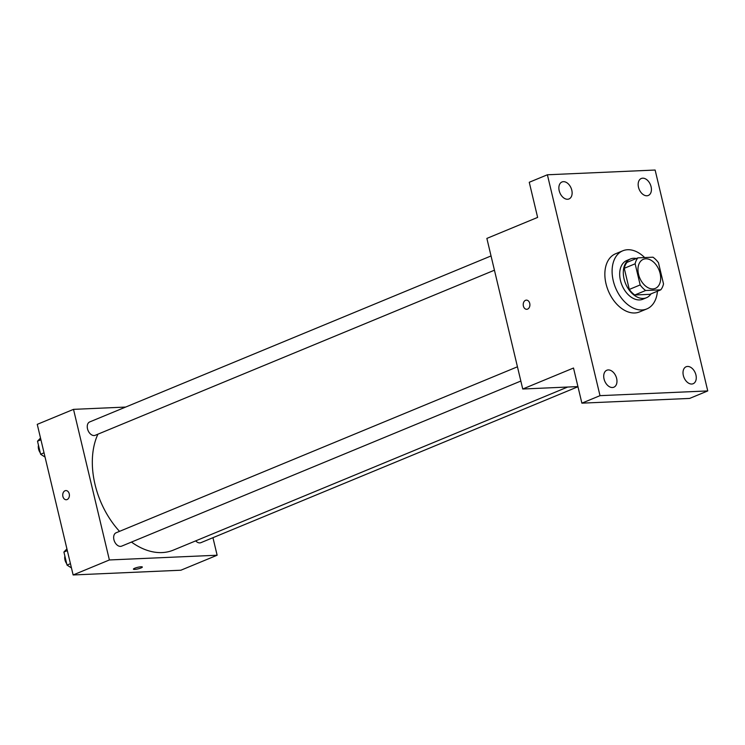 <?xml version="1.0" encoding="UTF-8"?>
<svg xmlns="http://www.w3.org/2000/svg" width="745" height="745" viewBox="0 0 745 745"><rect width="100%" height="100%" fill="white"/><g stroke="black" fill="none" stroke-linecap="round" stroke-linejoin="round"><path stroke-width="1.12" d="M652.909 288.911A15.729 10.43 -112.5 0 1 639.042 276.097A15.729 10.43 -112.5 0 1 643.317 259.325A15.729 10.43 -112.5 0 1 658.962 269.867A15.729 10.43 -112.5 0 1 655.33 288.38A15.729 10.43 -112.5 0 1 652.909 288.911M663.516 283.91L658.478 262.771A20.292 13.457 -112.5 0 0 652.993 257.202L637.878 257.872A20.292 13.457 -112.5 0 0 635.131 263.804L640.169 284.935A20.292 13.457 -112.5 0 0 645.654 290.503L660.768 289.833A20.292 13.457 -112.5 0 0 663.516 283.91M635.131 263.804L624.254 268.302L629.292 289.433L640.169 284.935M645.654 290.503L634.777 295.001L649.891 294.331L660.768 289.833M634.777 295.001A20.292 13.457 -112.5 0 1 629.292 289.433M624.254 268.302A20.292 13.457 -112.5 0 1 627.001 262.37L637.878 257.872M636.37 258.496A20.962 13.904 67.5 0 0 630.428 258.981A20.962 13.904 67.5 0 0 624.077 278.984A20.962 13.904 67.5 0 0 646.455 297.73A20.962 13.904 67.5 0 0 651 293.875M646.455 297.73L642.833 299.229A20.962 13.904 -112.5 0 1 639.601 299.928A20.962 13.904 -112.5 0 1 620.455 280.483A20.962 13.904 -112.5 0 1 626.806 260.48L630.428 258.981M657.425 291.221A31.448 20.851 -112.5 0 1 646.837 308.914A31.448 20.851 -112.5 0 1 641.994 309.976A31.448 20.851 -112.5 0 1 614.262 284.339A31.448 20.851 -112.5 0 1 622.801 250.786A31.448 20.851 -112.5 0 1 644.667 257.574M646.837 308.914L639.582 311.913A31.448 20.851 -112.5 0 1 634.74 312.974A31.448 20.851 -112.5 0 1 607.017 287.337A31.448 20.851 -112.5 0 1 615.547 253.784L622.801 250.786M651.083 186.706A9.182 6.09 -112.5 0 1 648.299 195.469A9.182 6.09 -112.5 0 1 639.163 189.305A9.182 6.09 -112.5 0 1 641.287 178.493A9.182 6.09 -112.5 0 1 651.083 186.706M695.932 374.959A9.182 6.09 -112.5 0 1 693.148 383.722A9.182 6.09 -112.5 0 1 684.012 377.566A9.182 6.09 -112.5 0 1 686.136 366.754A9.182 6.09 -112.5 0 1 695.932 374.959M616.636 378.441A9.182 6.09 -112.5 0 1 613.852 387.204A9.182 6.09 -112.5 0 1 604.716 381.049A9.182 6.09 -112.5 0 1 606.83 370.237A9.182 6.09 -112.5 0 1 616.636 378.441M571.788 190.189A9.182 6.09 -112.5 0 1 569.003 198.952A9.182 6.09 -112.5 0 1 559.868 192.787A9.182 6.09 -112.5 0 1 561.981 181.976A9.182 6.09 -112.5 0 1 571.788 190.189M547.389 174.777L600.004 395.66L707.75 390.929L655.125 170.037L547.389 174.777L529.257 182.274L537.629 217.41L486.867 238.409L522.739 389.011L573.51 368.021L581.882 403.157L600.004 395.66M527.609 309.101A4.591 3.334 87.5 0 1 526.762 309.296A4.591 3.334 87.5 0 1 523.223 304.854A4.591 3.334 87.5 0 1 526.361 300.133A4.591 3.334 87.5 0 1 529.844 303.979A4.591 3.334 87.5 0 1 527.609 309.101M581.882 403.157L689.619 398.426L707.75 390.929M522.739 389.011L577.934 386.59M526.762 309.296A4.591 3.334 87.5 0 1 523.223 304.854A4.591 3.334 87.5 0 1 526.361 300.133M567.662 387.037L173.371 550.108A73.382 48.658 -112.5 0 1 162.065 552.576A73.382 48.658 -112.5 0 1 131.474 542.081M119.526 531.362A73.382 48.658 -112.5 0 1 97.912 434.186M195.693 540.879A7.236 4.796 67.5 0 0 200.936 542.658L577.962 386.729M494.438 270.202L95.23 435.294A7.236 4.796 -112.5 0 1 94.121 435.546A7.236 4.796 -112.5 0 1 87.742 429.651A7.236 4.796 -112.5 0 1 89.707 421.931L491.039 255.945M520.848 381.04L121.64 546.141A7.236 4.796 -112.5 0 1 120.522 546.383A7.236 4.796 -112.5 0 1 114.143 540.488A7.236 4.796 -112.5 0 1 116.108 532.777L517.449 366.791M125.635 407.068L73.513 409.359L109.385 559.961L217.13 555.23L212.949 537.694M109.385 559.961L73.131 574.963L37.25 424.352L73.513 409.359M67.115 499.55A4.591 3.334 87.5 0 1 66.268 499.737A4.591 3.334 87.5 0 1 62.729 495.304A4.591 3.334 87.5 0 1 65.867 490.573A4.591 3.334 87.5 0 1 69.35 494.419A4.591 3.334 87.5 0 1 67.115 499.55M73.131 574.963L180.877 570.223L217.13 555.23M142.342 567.029A4.591 0.801 -13.4 0 1 139.66 568.435A4.591 0.801 -13.4 0 1 134.705 569.404A4.591 0.801 -13.4 0 1 133.42 569.161A4.591 0.801 -13.4 0 1 137.695 567.318A4.591 0.801 -13.4 0 1 142.342 567.029A4.591 0.801 -13.4 0 1 139.66 568.444A4.591 0.801 -13.4 0 1 134.705 569.404A4.591 0.801 -13.4 0 1 133.42 569.152M66.268 499.737A4.591 3.334 87.5 0 1 62.738 495.304A4.591 3.334 87.5 0 1 65.867 490.573M66.92 548.879L63.912 552.036L67.022 565.082L71.455 567.913M63.912 552.036L67.329 550.63M67.022 565.082L70.44 563.667M66.696 563.695A7.236 4.796 -112.5 0 1 64.88 556.077M40.509 438.032L37.511 441.189L40.612 454.236L45.045 457.067M37.511 441.189L40.928 439.783M40.612 454.236L44.029 452.82M40.286 452.848A7.236 4.796 -112.5 0 1 38.47 445.231"/></g></svg>
